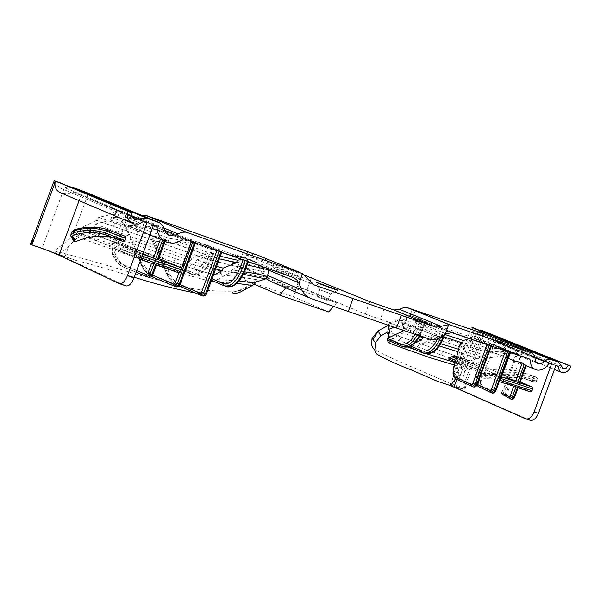 <?xml version="1.0" encoding="UTF-8"?>
<svg xmlns="http://www.w3.org/2000/svg" width="601" height="601" viewBox="0 0 601 601"><rect width="100%" height="100%" fill="white"/><g stroke="black" fill="none" stroke-linecap="round" stroke-linejoin="round"><path stroke-width="0.45" stroke-dasharray="3 2.25" d="M388.163 325.201L389.651 322.812L391.965 324.39L390.823 331.061L392.115 333.044L395.593 335.118L470.335 360.998L467.999 364.063L398.846 340.572C391.589 338.513 387.788 336.207 387.427 333.63L388.652 328.266L388.434 326.816L387.6 326.027L387.953 325.509M398.846 340.572L401.363 337.289L398.824 340.564M433.509 348.52L430.511 351.683L433.524 348.527M388.479 325.306L389.313 325.359L387.6 326.027M467.999 364.063L460.584 368.969L457.241 372.124L453.342 377.548L450.517 383.641L415.028 368.24C402.753 363.35 389.2 357.137 374.378 349.609L377.195 354.402M387.412 333.48L390.748 330.58L392.633 333.42L397.689 335.891L470.358 360.931L485.232 355.461L413.578 331.421C406.396 329.213 402.61 327.245 402.219 325.517L403.316 322.339L402.37 320.506L399.485 320.829L398.065 320.235L396.713 321.062L399.485 320.829M389.651 322.812L391.972 324.36L391.739 326.779M389.666 322.737L395.683 320.806L396.713 321.062M402.37 320.506L406.299 318.207L406.764 319.281L405.683 321.858L405.728 323.195L407.08 324.698L409.679 326.133L434.816 335.223L460.584 343.374L487.561 352.802L485.232 355.461M449.916 340.076L446.874 342.735L449.924 340.076M502.391 339.813L501.039 343.517L512.014 347.956L505.539 347.987L504.675 350.368L487.561 352.802M498.199 339.385L495.427 341.691L534.882 357.648M501.039 343.517L499.13 342.893L494.458 348.497C465.963 335.396 439.053 330.858 421.324 320.859L421.827 319.484L413.188 316.487L415.434 310.349M534.935 358.279L487.944 339.257L487.351 336.004L485.54 334.291M487.944 339.257L488.598 342.63L490.221 344.155L492.632 344.005L495.427 341.691M526.145 365.761L522.021 364.018C518.257 363.718 518.22 359.744 521.923 352.111L551.575 363.943M522.487 352.186L512.773 378.818L520.241 381.966M530.6 391.927L511.023 383.618L509.175 388.659L508.356 389.268L507.071 386.067L507.221 382.003L469.937 366.182L448.631 359.082M455.588 378.75L457.857 376.429L467.21 369.54L468.066 367.196L469.937 366.182M406.299 318.207L405.735 323.158L407.08 324.638L410.573 326.441L434.846 335.155L460.606 343.306L487.584 352.734M406.336 318.154L413.488 316.997L418.859 318.62L421.324 320.859M494.458 348.497L499.859 348.753L504.675 350.368M499.859 348.753L502.03 346.807L505.539 347.987M502.03 346.807L509.528 347.1L499.13 342.893M508.13 376.865L508.972 377.218L517.514 353.809L518.4 350.578L517.679 350.691C514.095 357.377 512.923 360.75 514.178 360.795M549.149 363.117L521.923 352.111M529.977 359.18L494.27 344.666C491.866 349.527 491.19 351.893 492.242 351.78L493.09 351.405L491.949 351.202L490.671 351.833L487.644 351.3L487.351 350.721L487.779 346.972L490.461 344.989L490.904 343.764L510.617 352.028L494.27 344.666M517.792 350.436L516.627 349.97L514.516 352.727L495.615 350.826L491.949 351.202M493.09 351.405L485.112 368.751L480.357 366.941L487.644 351.3M501.196 377.849L500.776 376.662C490.191 372.094 484.969 369.457 485.112 368.751M510.429 352.547L510.617 352.028M529.849 420.152L458.781 388.862L478.742 334.231L555.917 365.423M478.742 334.231L475.646 332.834L475.053 335.779L476.262 337.724L478.892 337.8L481.957 336.154L484.526 332.946L482.926 332.3L462.357 388.832L452.914 385.669L473.04 330.573L475.451 333.224L476.21 333.345L478.509 332.631L480.222 330.603M558.337 366.249L475.646 332.834M476.142 377.623C495.697 371.891 514.073 373.116 531.261 381.282L532.711 380.23L533.418 378.435L533.125 376.504C515.493 368.188 496.666 366.978 476.631 372.89L475.121 374.784L474.94 376.557L475.722 377.668L485.15 378.329L485.45 377.278L496.651 377C509.498 374.866 521.818 375.805 533.613 379.809L536.355 381.154L532.711 380.23M476.631 372.89L485.631 373.506L495.84 373.304C508.964 371.08 521.548 372.019 533.598 376.098C537.354 377.496 537.196 377.631 533.125 376.504M531.261 381.282C535.356 382.409 535.559 382.281 531.87 380.899L523.711 378.615L517.446 377.548L502.451 377.21M501.392 377.3L495.201 378.089L485.09 378.262M450.517 383.641L450.066 385.286L437.423 381.304M450.066 385.286L452.914 385.669M458.781 388.862L455.971 387.209L462.357 388.832M511.023 383.618C508.897 383.4 511.173 384.775 517.852 387.75L518.137 387.72M509.265 388.434L506.403 394.421L513.337 398.178L514.576 396.968L517.927 387.773M506.403 394.421L505.817 395.188M504.652 394.609L507.146 389.854L508.807 389.32M501.58 392.641L504.081 387.547L505.381 389.193L502.984 393.7M514.494 386.646L513.72 386.338C506.425 383.092 503.954 381.597 506.305 381.853L507.221 382.003M504.081 387.547L507.199 382.071M480.357 366.941L479.275 370.494L480.492 372.635L483.497 373.867C484.459 374.926 489.62 377.496 498.973 381.56L499.213 381.56M483.497 373.867L481.439 382.717L481.521 385.061L482.34 386.285L494.27 392.002L495.6 390.808L499.191 381.635M482.34 386.285L480.244 387.232L480.372 380.643L482.31 373.349M481.889 380.035L480.372 380.643L478.486 379.93L478.216 386.451L492.392 393.084L477.592 386M477.359 384.452L476.473 382.439L477.014 378.224L478.486 379.93L480.492 372.635M480.319 367.016L455.979 356.739L480.312 367.023M477.014 378.224L479.523 369.352M490.904 343.764L474.392 338.228L473.851 339.715L467.345 341.744L464.13 347.941L460.276 360.946L458.232 374.265L458.736 377.075L460.374 378.915L458.42 379.952L457.248 378.78L456.737 376.955L457.481 368.924L459.885 357.633L463.611 346.266L459.419 345.981M469.328 338.588L469.997 338.483L470.56 336.936L418.138 318.898L416.418 318.793L414.705 320.558L401.16 323.007L395.601 321.595L388.689 322.136L380.313 319.296L384.858 306.886M470.56 336.936L490.949 345.342L474.392 338.228M490.461 344.989L473.851 339.715M487.681 349.82L485.217 347.34L467.345 341.744M485.217 347.34L487.779 346.972M460.374 378.915L475.541 385.932L476.939 384.753L491.302 345.41M458.36 371.974L456.985 372.65L454.942 371.861L454.611 376.113L455.46 378.54L473.873 387.097M453.312 370.171L453.244 370.719L454.942 371.861L457.421 359.128L461.568 346.296M412.421 309.35L410.167 315.495L408.605 314.999L403.579 316.344L398.065 320.235M410.167 315.495L413.188 316.487M418.859 318.62L421.827 319.484M456.009 356.603L476.202 363.41L484.639 360.795L485.503 358.436L502.661 355.875L503.533 353.501L495.615 350.826M502.661 355.875L490.671 351.833M471.808 327.222L473.04 330.573M462.53 388.9L465.369 385.677L484.526 332.946M517.288 353.628L514.516 352.727M518.4 350.578L516.627 349.97M508.972 377.218L508.055 377.06L517.679 350.691M476.202 363.41L502.428 374.461M503.533 353.501L517.514 353.809M443.899 336.906L441.923 336.229L427.491 339.28L426.605 341.699L414.435 347.363L411.557 347.979L409.394 347.235M440.773 343.78L427.491 339.28M485.503 358.436L458.285 349.151M487.351 350.721L466.459 344.155M464.821 346.078L463.611 346.266M423.472 337.281L437.055 334.502L437.949 332.06L440.248 331.962L445.138 333.525L442.817 333.795L441.923 336.229M408.913 346.754L409.664 345.718L415.103 342.698M402.775 330.219L403.256 328.905L416.493 324.022L417.394 321.565L420.377 321.092L425.358 322.587L418.927 323.203L418.026 325.659L404.21 330.407L403.316 332.849L388.682 340.466L387.84 340.294M437.949 332.06L429.084 328.604L418.927 323.203M444.785 334.472L442.817 333.795M469.997 338.483L442.997 328.92L436.116 325.186M417.394 321.565L416.418 318.793M437.055 334.502L428.19 331.046L418.026 325.659M419.701 336.545L404.21 330.407M483.452 331.083L482.926 332.3M271.051 281.599L279.72 284.611L284.386 271.907L300.064 277.369L242.676 253.637L305.098 275.423M284.386 271.907L274.191 268.339L269.068 263.831L265.289 259.114L260.038 256.101M329.859 293.401L319.74 289.765L329.859 293.401M79.092 200.651L81.082 195.265L146.899 222.911M74.224 241.384L74.524 238.897L76.019 236.756C89.669 230.889 102.523 229.379 114.588 232.241M81.082 195.265L72.924 192.065L67.725 193.777L61.933 193.364M31.267 242.526L30.606 244.314L42.1 248.16L64.487 187.625L60.784 188.316L58.883 187.257L57.576 184.792L57.831 181.878M30.726 244.314L33.476 240.67M131.596 215.782L64.487 187.625L69.235 186.633M111.591 202.98L110.096 207.029L119.494 210.981L113.739 211.484L112.778 214.091L98.767 217.382L96.46 220.439L82.885 226.945L80.542 230.408L54.323 250.91L56.697 253.675L42.1 248.16M82.885 226.945L123.566 240.475L175.665 258.768L203.769 267.806L216.142 270.337L249.054 274.026L259.963 276.866L256.574 279.608L238.109 276.648L216.112 274.552L204.212 272.155L173.464 262.284L80.564 230.341M149.529 254.058L150.828 250.099L149.506 254.05M221.438 275.205L209.757 273.5L198.721 270.63L80.542 230.408M253.352 282.906L256.522 279.668L238.109 276.648M54.323 250.91C79.189 257.251 108.112 265.499 141.077 275.664C170.098 282.012 183.313 291.658 233.248 291.185L238.101 290.651L243.42 288.818L257.506 280.036L256.574 279.608M267.272 276.73L263.689 276.017L264.215 275.348L262.885 274.792L264.41 271.562L232.437 265.589L207.082 259.136L96.46 220.439M259.963 276.866L264.215 275.348M264.41 271.562L232.444 265.559L207.127 259.076L96.491 220.364M98.767 217.382L209.381 255.981L207.105 259.069L209.403 255.988L232.294 261.435L262.276 266.709L257.183 262.547L244.584 257.942L235.156 256.094L207.195 248.228L158.04 230.063L116.406 217.201L118.51 216.15L117.939 213.002L123.002 212.221L114.085 208.472L116.406 217.201M264.357 271.464L262.276 266.709M112.778 214.091L118.51 216.15M247.725 251.661L245.381 258.047L235.682 254.659L235.156 256.094M163.915 228.019L137.231 216.848L141.258 215.113M137.231 216.848L135.06 218.065L131.927 218.711L126.578 217.457L122.844 213.911L120.065 207.638L118.051 205.722L115.55 204.415M110.096 207.029L114.085 208.472M117.939 213.002L113.739 211.484M252.991 253.562L250.64 259.94L245.381 258.047M250.64 259.94L254.801 261.698L257.461 264.049L262.885 274.792M244.584 257.942L235.682 254.659M213.317 275.356L209.231 278.511L210.673 279.871L214.166 281.178L216.893 280.412L217.179 279.623L239.115 280.937M217.179 279.623L230.784 272.373L243.36 274.341M230.784 272.373L231.723 269.826L244.532 271.825M266.476 276.34L266.934 276.19M231.723 269.826L244.472 264.387L247.131 264.928M244.472 264.387L245.411 261.826L248.551 261.059L245.531 259.857L242.376 259.534M196.662 259.857L210.297 256.071L211.244 253.502L213.648 253.179L208.216 251.631L206.353 251.849L205.407 254.426L191.809 258.227L190.87 260.781L179.263 267.197L179.09 268.827L181.277 269.564L184.184 268.857L195.723 262.412L196.662 259.857L216.608 266.416M210.297 256.071L219.403 258.821M177.641 241.497L197.09 243.6L197.699 241.948L221.814 251.684L206.383 293.596L204.986 294.888L179.383 283.957L173.554 279.765L170.263 275.175L154.795 240.896L176.686 244.081L177.641 241.497L206.353 251.849M197.09 243.6L221.709 252.555M230.386 255.29L244.367 258.445L261.638 264.402L267.543 268.437M245.411 261.826L248.07 262.367M253.584 263.493L264.508 265.942M211.244 253.502L220.349 256.251M125.782 285.851L59.461 254.794L78.002 237.267L78.956 234.706L80.692 233.488L109.923 243.63L113.296 243.127L115.392 241.827L115.52 240.167L86.461 230.078L114.438 242.504L158.341 259.722M119.268 239.679L117.691 243.946L134.496 251.413L134.609 253.397L133.873 255.395L132.505 256.725L115.745 249.205L113.799 254.486L112.597 254.884L112.041 252.112L112.5 247.747L80.692 233.488M149.882 234.901C142.076 232.399 136.667 226.329 133.655 216.691L128.471 214.745L121.086 234.743M120.433 236.516L119.697 238.507M128.471 214.745L153.45 225.232M142.94 253.712L117.691 243.946M86.461 230.078L94.154 226.675L95.108 224.098L110.546 220.124L111.508 217.524L123.911 216.841L125.278 217.201L126.51 213.858L130.101 215.196L131.056 219.823L133.287 223.835L136.262 227.163L139.71 229.882L150.333 235.036L165.523 239.401L164.644 239.934L162.646 239.867L159.22 238.837L168.197 242.676M253.832 284.048L244.066 279.863L247.988 269.218L238.191 265.83L295.414 290.02L279.72 284.611M247.988 269.218L287.458 285.866L336.665 302.851L297.225 286.249L307.021 289.637L365.235 314.098L380.313 319.296M327.282 300.417L317.155 296.796L327.282 300.417M267.415 276.017L266.799 275.942M263.689 276.017L265.875 278.481M328.739 311.957L293.356 296.774L297.225 286.249M336.665 302.851L333.57 306.405M244.066 279.863L293.356 296.774M287.458 285.866L285.791 287.856M531.87 380.899L531.96 380.929C535.273 382.604 536.731 382.687 536.355 381.154L537.054 379.374L534.312 378.029C522.352 373.965 509.851 373.026 496.824 375.219L485.623 375.505L475.121 374.784M533.418 378.435L537.046 379.366M74.411 229.77L75.313 229.77L73.547 230.686L73.082 232.294L76.019 236.756M74.524 238.897L71.061 233.691M70.971 234.225L70.753 235.584L71.294 236.681L71.594 234.766L73.547 233.233M158.792 258.49L134.616 249.039L137.922 250.069L139.89 252.683L139.297 254.689L137.742 256.139L178.955 272.899M114.438 242.504L123.911 216.841M183.365 238.657L152.076 225.495L146.253 227.599L138.358 228.064L130.462 226.539L123.746 223.437L134.616 249.039M123.746 223.437L125.759 226.066L129.147 226.727L129.516 225.743L139.98 226.246L165.027 231.798L165.515 230.476L195.648 242.458L191.238 240.911L179.421 272.974M135.571 249.167L125.759 226.066M112.5 247.747L156.38 265.041M115.745 249.205L151.444 263.321M123.761 265.477L124.024 267.37L120.651 265.589L117.751 263.185L113.356 256.68L114.34 255.808L116.917 260.256L121.252 264.207L136.705 270.615M113.799 254.486L114.34 255.808M156.125 264.898L152.436 274.89L148.928 277.354L124.67 267.505L149.071 277.407M150.874 276.137L126.127 266.1L124.685 267.513L123.04 266.769L124.024 267.37L136.134 272.178M126.127 266.1L121.86 263.636L118.299 259.925L112.47 247.822M116.196 256.251L114.055 256.852L115.933 260.331L119.081 263.989L123.04 266.769M139.056 256.702L142.354 265.101L141.746 266.123L137.742 256.139L143.887 270.104L142.121 266.16L144.743 270.796L148.041 274.199L151.865 276.565L176.604 286.932M142.354 265.101L146.238 271.171L151.632 274.837L151.76 276.558M151.692 276.633L144.09 270.39M178.384 285.888L176.484 286.887L152.143 276.821M195.438 242.346L179.932 284.423L178.467 285.7L154.239 275.551L152.564 276.858C152.308 277.73 149.454 275.356 143.992 269.736M154.239 275.551L148.672 271.825L144.638 265.71L142.121 266.16L138.095 256.154M144.638 265.71L139.597 253.464M221.814 251.684L191.884 239.882L191.298 241.467L169.144 238.372L168.197 240.956L152.068 238.056L162.165 261.067M204.986 294.888L202.935 296.045L178.505 285.61L203.085 296.098M180.277 284.356L178.535 285.618C172.344 282.372 168.558 278.691 167.176 274.567L168.971 277.842L172.066 281.478L178.505 285.61L173.734 283.041L169.617 278.939L167.048 274.589L161.924 262.93M169.745 274.101L167.176 274.567L151.565 239.386L154.795 240.896M152.068 238.056L150.971 238.327L151.565 239.386M163.156 263.358L169.227 276.603L172.795 280.629L177.828 283.71L178.422 285.708L179.248 286.053M167.566 273.538L167.048 274.589L151.512 239.311M191.238 240.911L191.501 241.534M191.659 241.091L152.076 225.495M191.418 241.504L191.584 241.061M78.956 234.706L147.696 258.956L191.802 273.523L209.231 278.511M94.154 226.675L190.87 260.781M195.723 262.412L215.669 268.955M300.064 277.369L295.414 290.02M123.002 212.221L119.494 210.981M143.241 221.619L72.924 192.065M56.697 253.675L76.485 260.564L59.461 254.794M197.699 241.948L244.367 258.445M165.515 230.476L191.884 239.882M126.51 213.858L129.102 214.775L129.275 218.666L120.899 220.86L124.091 223.767M130.101 215.196L129.102 214.775M125.278 217.201L129.275 218.666M157.094 226.524L133.655 216.691M206.421 294.047L195.791 293.063M134.233 277.316C112.229 270.375 92.982 264.786 76.485 260.564M233.248 291.185L231.693 294.032M78.002 237.267L146.757 261.503L190.87 276.054L211.056 281.501M215.721 282.094L236.832 283.379M111.508 217.524L120.899 220.86M110.546 220.124L124.858 225.195M129.147 226.727L168.197 240.956M176.686 244.081L205.407 254.426M95.108 224.098L191.809 258.227M129.516 225.743L134.331 225.645L169.144 238.372M165.027 231.798L191.298 241.467M134.331 225.645L139.98 226.246M242.676 253.637L238.191 265.83M244.84 289.614L247.379 286.129L240.776 290.328L232.7 292.063M255.763 282.012L257.506 280.036M519.812 383.13L519.632 382.875C512.938 379.93 510.655 378.577 512.773 378.818M513.337 398.178L511.459 399.244L509.242 398.215L511.579 399.289M494.27 392.002L492.557 393.137M475.541 385.932L473.723 387.044L455.611 378.765M510.55 352.006L510.362 352.517M484.639 360.795L457.579 351.585M439.339 346.011L426.605 341.699M418.304 338.784L403.316 332.849M407.703 347.07L398.876 344.012L389.433 339.888M427.416 354.042L415.111 349.684M468.066 367.196L454.626 362.456M402.64 330.174L403.399 327.109L400.814 325.569L394.226 327.282M395.601 321.595L395.683 320.806M369.803 301.649L365.235 314.098M509.528 347.1L512.014 347.956M467.21 369.54L454.138 364.935M400.814 325.569L401.16 323.007M403.256 328.905L404.3 324.638L401.723 323.09L401.784 322.624M484.616 332.977L482.994 332.33M311.423 277.632L307.021 289.637M463.957 389.531L465.369 385.677L465.91 385.542L462.507 388.847M416.493 324.022L414.705 320.558M402.783 322.827L401.723 323.09M465.91 385.542L465.009 389.884M387.427 333.63L390.763 330.723M419.581 343.795L417.056 347.025M417.079 347.032L419.596 343.802M443.651 351.675L440.661 354.778M440.676 354.785L443.658 351.683M456.948 356.205L454.356 359.233M454.379 359.24L456.97 356.213M434.823 335.223L432.389 338.025L434.816 335.223M405.592 322.684L402.212 325.434M416.005 328.544L413.578 331.421M402.219 325.517L405.607 322.767M413.593 331.429L416.027 328.552M460.606 343.306L457.511 345.966L460.599 343.381M473.956 348.032L471.432 350.653L473.964 348.039M460.584 368.969L474.565 330.693M525.469 418.762L526.168 418.98M456.775 379.396L457.857 376.429M495.84 373.304L496.824 375.219L496.651 377L495.652 378.134L501.362 377.39M533.598 376.098L534.312 378.029L533.613 379.809L531.96 380.929L525.898 379.126L517.604 377.593L502.661 377.278M495.201 378.089L485.15 378.329L475.722 377.668M507.071 386.067L505.381 389.193L507.146 389.854L507.86 388.486M454.784 361.697L480.883 372.808M505.742 350.285L505.524 350.879M451.787 332.631L418.439 318.973M408.965 315.097L413.706 317.043M561.447 366.227L473.04 330.565M479.275 370.494L455.107 360.232M455.558 358.369L479.786 368.623M487.261 344.005L487.043 344.606M414.435 347.363L426.147 352.366C432.75 353.869 438.482 348.978 443.335 337.702L444.815 333.668M411.512 347.964L424.359 353.463L426.147 352.366M440.758 337.116L438.73 336.109L437.558 338.949M422.112 352.682L423.224 353.072M441.006 336.951L442.471 332.428M410.536 346.093L409.664 345.718M440.248 331.962L438.73 336.109M390.417 339.347L404.894 345.552C411.482 347.047 417.222 342.097 422.12 330.715L425.042 322.722M424.727 322.189L419.288 335.861M388.659 340.459L403.038 346.642L404.894 345.552M417.207 335.155L419.573 329.889L422.12 330.715M400.807 345.868L401.919 346.259M422.676 321.422L419.573 329.889L417.447 329.1L415.013 334.404M420.377 321.092L417.447 329.1M313.241 284.543L274.191 268.339M439.977 337.642L404.007 322.699M429.738 339.4L388.066 321.948M445.807 333.72L414.134 320.686M119.223 283.597L119.697 283.762M72.18 237.132L88.385 193.312M99.909 232.527L97.925 236.035M97.955 236.05L99.939 232.534M123.536 240.468L122.273 244.397M122.303 244.404L123.566 240.475M175.635 258.753L173.464 262.284M173.486 262.291L175.665 258.768M195.708 265.304L193.53 268.842M193.552 268.85L195.731 265.311M220.522 270.878L220.785 275.138M221.363 275.198L221.078 270.938M258.287 278.248L259.204 276.565M258.377 278.173L259.241 276.58M115.144 222.956L113.093 226.021L115.159 222.963M137.719 230.604L136.54 234.165M136.607 234.105L137.757 230.619M164.749 240.31L163.449 243.796M163.442 243.878L164.772 240.317M189.833 249.475L187.58 252.518L189.841 249.475M232.294 261.435L232.444 265.559M232.895 265.627L232.722 261.495M252.713 260.691L257.183 262.547M248.266 261.247L245.2 269.579C240.137 281.471 234.51 286.752 228.32 285.43L216.893 280.412M214.069 281.148L226.322 286.542L228.32 285.43M224.962 286.076L223.865 285.685M209.779 277.782L212.055 278.781M213.4 253.306L211.785 257.671C206.714 269.609 201.14 274.935 195.047 273.65L184.184 268.857M181.277 269.564L193.034 274.762C199.607 276.159 205.64 270.405 211.116 257.506L211.785 257.671M210.553 252.029L208.832 256.71C203.348 269.624 197.323 275.378 190.757 273.988L193.101 274.785L195.047 273.65M179.09 268.827L190.757 273.988L189.924 271.9C196.001 273.185 201.575 267.851 206.646 255.898L211.116 257.506L212.852 252.788M179.263 267.197L189.924 271.9M206.646 255.898L208.216 251.631M64.803 257.108L69.168 245.298M162.646 239.867L162.51 240.242M164.253 240.986L164.644 239.934M165.523 239.401L158.078 259.594M310.912 298.517L309.184 297.78M308.952 280.314L269.068 263.831M293.07 277.467L261.638 264.402M485.631 373.506L485.45 377.278L474.94 376.557M103.522 228.5L95.777 227.351L89.782 227.291L83.659 227.907L75.313 229.77M71.895 238.109L71.294 236.681L74.224 240.806M137.922 250.069L115.52 240.167M115.392 241.827L139.89 252.683M139.297 254.689L113.296 243.127M109.923 243.63L138.027 256.169L110.006 243.653M134.474 251.398L142.73 254.283L134.496 251.413M142.099 256.011L134.609 253.397M133.873 255.395L141.363 258.002M140.769 259.602L132.505 256.725M245.531 259.857L245.276 260.556M211.514 280.246L210.673 279.871M247.529 261.352L247.807 260.594M112.041 252.112L114.055 256.852L113.416 256.71L112.545 254.644M151.632 274.837L152.616 275.235M174.801 286.324L174.425 286.174M192.974 241.549L192.808 241.993M194.589 242.624L194.754 242.165M220.898 251.932L221.063 251.473M160.903 260.631L150.971 238.327M177.828 283.71L180.105 284.649M201.275 295.482L200.892 295.324M216.938 250.534L217.111 250.046M219.267 250.85L219.102 251.301M121.793 211.259L164.141 229.019M263.373 273.725L262.028 273.162M262.817 267.723L258.685 266.003M444.507 333.172L443.816 335.065M519.7 382.92L525.98 365.701M502.534 394.699L510.046 398.771M509.438 351.623L509.25 352.141M507.74 351.63L507.928 351.097M490.949 345.342L490.762 345.868M489.274 345.365L489.469 344.824M403.579 316.344L407.425 317.929M406.764 319.281L403.316 322.339M405.683 321.858L402.279 324.848M537.572 363.395L490.566 344.26M536.55 369.991L534.725 369.232M526.04 365.663L522.021 364.018M508.296 358.376L492.242 351.78M491.918 353.546L492.602 351.675M501.722 392.821L506.305 381.853M477.021 385.256L476.931 378.653L479.35 369.976M486.75 352.952L487.471 350.976M450.239 385.068L471.417 327.102M562.942 368.601L475.451 333.224M455.971 387.209L475.098 334.855M453.935 366.122L459.434 346.041M411.557 347.979L425.305 353.779M388.682 340.466L404.037 346.98M419.956 336.087L425.358 322.587M562.281 372.665L561.199 372.229M554.445 369.48L476.803 337.905M330.58 293.761L338.025 290.298M319.77 289.772L316.464 282.462M430.354 339.588L388.689 322.136M214.166 281.178L227.268 286.857M181.337 269.579L193.101 274.785C200.426 276.205 206.714 270.533 211.958 257.769L213.648 253.179M165.733 239.664L165.087 241.429M451.366 332.511L418.138 318.898M537.054 379.366C538.195 378.254 536.888 377.3 533.132 376.511M71.068 233.714L71.234 232.362M319.74 289.765L317.155 296.796M330.558 293.761L327.973 300.793M248.551 261.059L248.341 261.645M112.597 254.884L116.466 261.803L119.231 264.545L122.386 266.626M195.648 242.458L195.475 242.939M221.994 251.781L221.822 252.262M122.867 266.686L122.221 266.543M144.255 270.142L143.879 270.104M60.784 188.316L133.993 219.155M128.682 218.321L168.182 234.999M131.657 222.979L134.038 223.993M130.462 226.539L150.333 235.036M444.815 334.389L445.138 333.525M491.355 346.063L491.55 345.53M404.3 324.638L403.391 327.109M413.488 316.997L408.605 314.999M416.448 323.947L417.349 321.49M415.471 321.227L416.343 318.861"/><path stroke-width="0.9" d="M374.378 349.609L372.755 347.739L371.854 345.537L371.914 339.295L372.079 338.325L375.452 342.735L374.829 350.285L375.633 352.532L377.195 354.402C387.412 360.052 399.199 365.393 412.541 370.434L437.423 381.304L450.592 385.639L455.588 378.75M454.138 364.935L430.136 357.753L390.673 343.704L388.284 342.052L387.397 340.421L388.817 332.992L387.803 331.805L380.794 335.959L378.119 330.828L372.079 338.325M373.116 339.715L378.119 330.828L388.479 325.306M474.565 330.693L475.226 328.897L502.391 339.813L500.242 339.122L498.199 339.385M305.098 275.423L369.803 301.649L393.88 310.011L399.432 309.297L403.602 307.682L407.463 307.727L485.54 334.291L532.343 353.185L534.387 355.664L535.754 361.479L536.971 362.981L538.594 363.808L537.572 363.395M534.882 357.648L544.438 361.517L546.85 359.661L549.419 359.097L558.269 361.952L563.528 368.841L566.232 368.158L568.253 365.31L570.95 366.197L569.132 369.54L567.239 371.426L565.105 372.545L562.957 372.793L561.326 372.297L559.734 370.922L558.697 368.834L558.337 366.249L555.917 365.423L538.458 413.345L534.086 411.94L551.575 363.943L549.149 363.117C545.498 368.563 541.298 370.855 536.55 369.991C532.351 368.593 530.157 364.995 529.977 359.18L451.787 332.631L445.236 334.103L448.684 324.69L449.833 324.901L531.554 352.817M544.438 361.517L541.576 363.567L538.594 363.808M526.168 418.98L529.849 420.152C533.245 421.008 536.115 418.739 538.458 413.345M534.086 411.94C531.742 417.342 528.865 419.618 525.469 418.762L450.592 385.639M520.241 381.966L532.411 387.097L532.696 388.967L532.035 390.785L530.6 391.927L518.1 387.833M508.296 358.376L514.178 360.795L522.277 362.884L526.153 365.746L519.812 383.13M510.362 352.517L501.196 377.849L510.429 352.547M505.817 395.188L504.479 395.42L502.534 394.699L501.58 392.641L509.092 396.728L509.896 398.718L512.57 396.36L516.026 386.879L499.191 381.635M504.479 395.42L504.652 394.609M502.984 393.7L502.534 394.677L501.722 392.821M513.697 386.39L510.369 395.533L509.092 396.728M505.524 350.879L491.46 389.403L490.108 390.59L477.359 384.452L478.283 386.496L490.679 392.483M487.043 344.606L472.882 383.385L471.462 384.557L455.19 377.007L456.091 379.043L472.018 386.458M455.19 377.007L453.47 374.724L453.244 370.719C452.651 374.731 453.439 377.413 455.611 378.765M475.226 328.897L471.808 327.222M448.684 324.69L436.093 327.275L401.183 315.255L396.495 328.063L431.676 339.843L437.31 339.054L445.236 334.103M480.222 330.603L480.447 330.062L483.452 331.083L570.95 366.197M568.253 365.31L480.447 330.062M508.055 377.06C505.711 376.774 508.191 378.239 515.5 381.462L519.737 383.333M454.784 361.697L448.631 359.082L449.48 357.835L451.719 356.739L454.589 356.153L456.009 356.603M502.428 374.461L508.13 376.865M458.285 349.151L440.773 343.78M453.342 370.111L459.419 345.981L462.439 342.938L443.899 336.906M462.439 342.938L463.318 340.519L469.328 338.588M415.103 342.698L421.729 339.993L422.616 337.567L423.472 337.281M463.318 340.519L444.785 334.472M422.616 337.567L419.701 336.545M400.807 345.868L387.84 340.294L387.848 339.204L388.284 337.965L402.362 331.346L402.775 330.219M353.012 298.517L314.12 284.904L302.543 273.658L298.967 283.402L302.213 290.756L304.256 293.866L306.961 296.421L310.912 298.517L348.264 311.476L353.012 298.517L401.183 315.255M336.56 289.577L338.025 290.298C336.996 290.328 313.264 281.576 316.396 282.32L336.56 289.577M298.967 283.402L296.789 279.886L293.596 277.67L183.365 238.657L180.563 240.843L176.251 242.699L172.795 243.217L168.197 242.676C160.715 240.032 157.011 234.645 157.094 226.524L153.45 225.232L134.008 277.932L127.435 275.664C124.91 281.636 122.168 284.273 119.223 283.597L58.943 255.147C52.693 252.345 43.678 248.942 31.906 244.93L30.05 244.126L33.055 240.182L30.621 244.494M127.435 275.664L146.899 222.911L143.241 221.619L138.921 224.008L134.038 223.993C128.253 221.686 126.15 217.449 127.728 211.274L131.837 212.762L131.484 214.625L132.032 217.044L134.707 219.515L146.298 217.998L159.798 222.866L163.029 225.968L165.763 232.835L169.602 235.667L174.448 235.945L181.404 232.249L186.137 232.136L302.543 273.658M119.697 283.762L125.782 285.851C128.742 286.534 131.484 283.897 134.008 277.932M70.971 234.225L71.459 232.054L73.495 230.897C85.124 227.531 96.032 227.569 106.219 231.017L108.127 229.822L125.737 236.494L125.827 238.544L125.061 240.513L123.686 241.752C109.104 234.255 92.937 234.292 75.193 241.857L74.224 241.392L71.895 238.109M125.061 240.513L105.445 232.993C95.409 229.597 84.651 229.537 73.187 232.827L73.495 230.897L74.524 229.732C86.416 226.292 97.617 226.322 108.127 229.822L114.588 232.241M31.906 244.93L55.112 182.531L53.684 181.938L31.267 242.526M131.657 222.979L61.933 193.364C56.674 191.569 54.406 187.963 55.112 182.531M55.007 182.486L53.684 181.938M131.837 212.762L57.831 181.878L54.195 180.563L53.774 181.968M158.611 222.34L88.385 193.312L73.217 187.467L69.235 186.633M243.36 274.341L265.537 278.902L253.352 282.906L239.115 280.937M265.537 278.902L267.272 276.73L266.934 276.19M141.258 215.113L146.441 215.586L260.038 256.101L300.169 272.584M244.532 271.825C254.997 273.357 262.314 274.86 266.476 276.34L267.663 275.536L268.685 269.834L247.131 264.928M242.376 259.534L237.372 260.188L236.433 262.75L223.166 268.106L222.227 270.653L213.317 275.356M216.608 266.416L223.166 268.106M219.403 258.821L236.433 262.75M220.349 256.251L237.372 260.188M221.709 252.555L230.386 255.29M248.07 262.367L253.584 263.493M121.086 234.743L120.433 236.516M119.697 238.507L119.268 239.679M165.087 241.429L158.333 259.737L155.404 259.504L153.405 258.009L142.94 253.712M159.22 238.837L149.882 234.901M191.501 241.534L181.419 268.887L180.931 267.625L158.341 259.722M396.495 328.063L348.264 311.476M265.875 278.481L271.051 281.599L309.184 297.78M267.543 268.437L268.685 269.834M333.57 306.405L328.739 311.957L279.645 295.151L253.832 284.048M285.791 287.856L279.645 295.151M75.193 241.857L72.12 237.147L72.608 235.862L74.336 234.961C85.718 231.716 96.393 231.783 106.369 235.171L105.445 232.993L106.219 231.017L125.827 238.544M74.336 234.961L73.187 232.827L71.151 233.977L70.745 235.607M106.369 235.171L123.686 241.752M180.931 267.625L158.792 258.49M181.419 268.887L180.495 271.644L178.963 272.907L156.38 265.041L152.692 275.04L151.798 274.777L155.599 264.455L156.38 265.041M140.769 259.602L151.542 263.351L153.931 263.501L155.599 264.455M136.705 270.615L146.321 274.634L147.846 273.365L151.542 263.351M146.321 274.634L147.087 276.738L149.995 274.169L153.931 263.501M147.253 276.798L148.89 277.346L151.798 274.777L147.846 273.365M151.76 276.558L152.143 276.821L151.692 276.633M152.616 275.235L173.832 284.153L174.651 286.271L177.453 283.68L179.241 284.288L194.589 242.624M173.832 284.153L175.282 282.868L177.453 283.68L192.808 241.993M174.801 286.324L176.439 286.872L179.241 284.288L180.142 284.551L195.475 242.939M201.275 295.482L202.935 296.045L205.617 293.431L220.898 251.932M162.165 261.067L163.156 263.358M180.105 284.649L200.291 293.303L201.132 295.429L203.814 292.815L206.564 293.709L221.822 252.262M200.291 293.303L201.666 292.003L203.814 292.815L219.102 251.301M181.329 268.887L191.418 241.504M215.669 268.955L222.227 270.653M127.728 211.274L54.195 180.563M236.832 283.379L252.42 285.445L239.333 292.627L231.693 294.032L206.421 294.047M195.791 293.063C176.762 289.457 156.245 284.205 134.233 277.316M211.056 281.501L215.721 282.094M33.476 240.67L33.055 240.182M252.42 285.445L255.763 282.012M501.136 377.796L500.31 380.365L499.221 381.56L509.873 352.351L495.802 390.928L495.164 390.74L492.392 393.084L491.032 392.626M518.137 387.72L517.656 387.082L516.026 386.879M422.112 352.682L408.913 346.754M514.741 397.051L514.088 396.87L511.421 399.237L510.046 398.771M490.108 390.59L490.874 392.573L493.654 390.229L507.74 351.63M477.186 384.865L476.578 384.708L473.686 387.036L472.371 386.601M471.462 384.557L472.198 386.541L475.09 384.212L489.274 345.365M457.526 351.57L439.339 346.011M421.729 339.993L418.304 338.784M415.111 349.684L407.703 347.07M454.626 362.456L427.416 354.042M394.226 327.282L388.704 329.34L389.283 325.584M388.284 337.965L389.718 330.527L388.704 329.34M402.362 331.346L402.64 330.174M375.452 342.735L380.794 335.959M387.803 331.805L388.734 325.396M550.554 359.315L500.49 339.189M453.913 387.232L456.775 379.396M450.585 325.126L408.139 307.915M502.451 377.21L501.392 377.3M441.322 326.403L399.432 309.297M558.269 361.952L471.657 327.162M522.277 362.884L515.5 381.462M455.107 360.232L449.48 357.835M451.719 356.739L455.558 358.369M516.274 381.77L501.534 376.91L516.342 381.8M443.816 335.065L442.884 337.604C437.633 349.797 431.443 355.078 424.314 353.448L423.224 353.072M441.006 336.951L443.568 337.807M437.558 338.949C432.637 348.407 427.296 352.359 421.549 350.804L422.27 352.749C429.332 354.387 435.492 349.173 440.758 337.116M421.549 350.804L410.536 346.093M419.288 335.861C414.029 344.726 408.612 348.317 403.038 346.642L401.919 346.259M415.013 334.404C410.183 342.315 405.254 345.507 400.228 343.967L400.965 345.936C406.531 347.611 411.948 344.02 417.207 335.155M400.228 343.967L387.998 338.724M314.12 284.904L313.241 284.543M435.657 327.147L393.88 310.011M58.943 255.147L79.092 200.651M224.962 286.076L226.322 286.542C233.008 287.977 239.093 282.275 244.562 269.421L245.388 269.669M245.276 260.556L242.301 268.639C236.832 281.501 230.754 287.21 224.075 285.775L223.249 283.702C229.432 285.024 235.059 279.728 240.122 267.828L243.082 259.782M240.122 267.828L244.562 269.421L247.529 261.352M212.055 278.781L223.249 283.702M153.495 258.054L160.399 239.341M162.51 240.242L155.404 259.504M157.327 259.775L164.253 240.986M301.83 289.93L267.663 275.536M298.659 282.695L268.677 270.172M108.308 229.875L103.522 228.5M70.76 235.63L71.346 237.365L72.661 238.372M158.341 259.737L180.909 267.618M153.435 258.024L142.73 254.283L153.405 258.009M181.224 269.661L142.099 256.011M141.363 258.002L180.495 271.644M223.865 285.685L211.514 280.246M146.892 276.655L136.134 272.178M174.425 286.174L152.143 276.821M175.282 282.868L178.948 272.899M161.924 262.93L160.903 260.631M200.892 295.324L179.248 286.053M201.666 292.003L216.938 250.534M146.982 218.216L73.217 187.467M139.44 219.072L131.596 215.782M178.234 234.014L163.915 228.019M146.441 215.586L186.783 232.339M500.979 378.525L532.696 388.967M532.373 387.082L519.88 382.957L532.411 387.097M532.035 390.785L500.31 380.365M525.574 365.37L519.001 383.408M517.596 382.574L524.245 364.341M504.487 395.42L509.235 398.208L504.352 395.375M510.369 395.533L514.088 396.87L517.656 387.082M509.25 352.141L495.164 390.74L491.46 389.403M490.762 345.868L476.578 384.708L472.882 383.385M500.242 339.122L550.238 359.218M534.725 369.232L526.04 365.663M501.362 377.39L502.661 377.278M504.352 395.36L502.534 394.677M477.592 386L477.021 385.256M449.833 324.901L407.463 307.72M563.528 368.841L562.942 368.601M453.312 370.171L453.935 366.122M425.305 353.779C432.758 354.552 438.843 349.234 443.568 337.822L444.815 334.389M404.037 346.98C409.874 347.911 415.178 344.283 419.956 336.087M561.199 372.229L554.445 369.48M394.316 310.139L436.086 327.275M227.268 286.857C234.45 287.428 240.49 281.704 245.381 269.684L248.341 261.645M71.234 232.362L74.411 229.77M149.071 277.407L151.279 276.986L152.692 275.04M176.604 286.932L178.587 286.609L180.142 284.551M203.085 296.098L205.211 295.654L206.556 293.709M72.338 187.166L146.298 217.998M133.993 219.155L135.293 219.711M186.137 232.136L145.72 215.361M168.182 234.999L170.256 235.877M511.579 399.289L513.141 399.102L514.418 397.742L518.205 387.547M492.557 393.137L494.338 392.859L495.795 390.928M473.873 387.097L475.797 386.751L477.074 385.143L491.355 346.063M387.848 339.204L387.397 340.421M389.718 330.527L388.817 332.992"/></g></svg>
